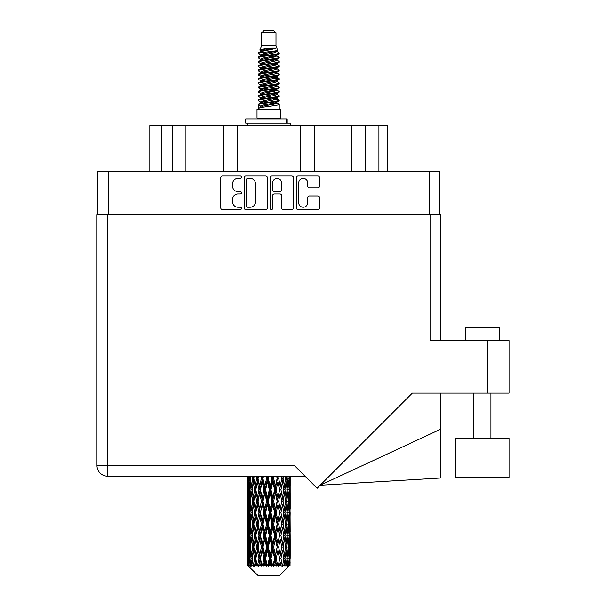 <?xml version="1.0" encoding="UTF-8"?>
<svg xmlns="http://www.w3.org/2000/svg" width="606" height="606" viewBox="0 0 606 606"><rect width="100%" height="100%" fill="white"/><g stroke="black" fill="none" stroke-linecap="round" stroke-linejoin="round"><path stroke-width="0.91" d="M298.72 202.752A4.492 4.492 0 0 0 303.212 207.244A4.492 4.492 0 0 0 307.696 202.752L307.696 197.677A1.682 1.682 0 0 1 309.378 195.996L317.855 195.996A1.682 1.682 0 0 1 319.529 197.677L319.529 207.911A1.682 1.682 0 0 1 317.855 209.593L298.046 209.593A1.682 1.682 0 0 1 296.372 207.911L296.372 177.702A1.682 1.682 0 0 1 298.046 176.028L317.855 176.028A1.682 1.682 0 0 1 319.529 177.702L319.529 186.178A1.682 1.682 0 0 1 317.855 187.86L309.378 187.86A1.682 1.682 0 0 1 307.696 186.178L307.696 182.868A4.492 4.492 0 0 0 303.212 178.376A4.492 4.492 0 0 0 298.72 182.868L298.72 202.752M271.45 209.593A1.174 1.174 0 0 0 272.624 208.419L272.624 195.662A1.682 1.682 0 0 1 274.298 193.981L279.927 193.981A1.682 1.682 0 0 1 281.601 195.662L281.601 207.911A1.682 1.682 0 0 0 283.282 209.593L291.759 209.593A1.682 1.682 0 0 0 293.433 207.911L293.433 177.702A1.682 1.682 0 0 0 291.759 176.028L271.95 176.028A1.682 1.682 0 0 0 270.276 177.702L270.276 208.419A1.174 1.174 0 0 0 271.45 209.593M267.337 207.911L267.337 177.702A1.682 1.682 0 0 0 265.655 176.028L245.854 176.028A1.682 1.682 0 0 0 244.18 177.702L244.18 207.911A1.682 1.682 0 0 0 245.854 209.593L265.655 209.593A1.682 1.682 0 0 0 267.337 207.911M97.831 214.607L97.831 171.521L439.774 171.521L439.774 214.607M237.969 178.376L240.279 178.376A1.174 1.174 0 0 0 241.453 177.202A1.174 1.174 0 0 0 240.279 176.028L222.447 176.028A1.682 1.682 0 0 0 220.766 177.702L220.766 207.911A1.682 1.682 0 0 0 222.447 209.593L240.279 209.593A1.174 1.174 0 0 0 241.453 208.419A1.174 1.174 0 0 0 240.279 207.244L237.969 207.244A5.371 5.371 0 0 1 232.598 201.874L232.598 199.351A5.371 5.371 0 0 1 237.969 193.981L240.279 193.981A1.174 1.174 0 0 0 241.453 192.806A1.174 1.174 0 0 0 240.279 191.632L237.969 191.632A5.371 5.371 0 0 1 232.598 186.262L232.598 183.747A5.371 5.371 0 0 1 237.969 178.376M161.438 171.521L161.438 125.533L387.802 125.533L387.802 171.521M172.142 171.521L172.142 125.533M149.811 171.521L149.811 125.533L161.438 125.533M365.471 171.521L365.471 125.533M351.662 171.521L351.662 125.533M314.181 171.521L314.181 125.533M300.364 171.521L300.364 125.533M237.241 171.521L237.241 125.533M223.432 171.521L223.432 125.533M185.951 171.521L185.951 125.533M247.702 178.376A1.174 1.174 0 0 0 246.528 179.55L246.528 206.063A1.174 1.174 0 0 0 247.702 207.244L250.134 207.244A5.371 5.371 0 0 0 255.505 201.874L255.505 183.747A5.371 5.371 0 0 0 250.134 178.376L247.702 178.376M281.601 182.951A4.492 4.492 0 0 0 277.116 178.459A4.492 4.492 0 0 0 272.624 182.951L272.624 189.958A1.682 1.682 0 0 0 274.298 191.632L279.927 191.632A1.682 1.682 0 0 0 281.601 189.958L281.601 182.951M261.625 32.868L275.988 32.868L273.42 30.3L264.186 30.3L261.625 32.868L261.625 45.685L259.807 50.078L261.307 51.124M275.988 32.868L275.988 45.685L261.625 45.685M280.601 109.459L257.012 109.459L257.012 118.011L280.601 118.011L280.601 109.459M259.83 118.011L259.83 118.867M277.783 118.011L277.783 118.867M276.245 47.942L263.065 50.593L258.664 52.828C258.542 51.358 273.404 49.768 276.245 47.942L271.776 47.942C265.178 48.692 261.186 49.404 259.807 50.078M258.664 52.828L258.641 53.828L261.307 55.404M275.988 45.685L277.624 50.359L274.541 51.661L263.065 53.798L260.694 54.866L261.027 55.252M277.806 50.078C278.684 51.321 258.012 52.457 258.376 53.533M278.942 52.828L279.237 53.533L278.442 53.533L278.942 52.828L276.586 51.275L276.919 51.661L274.541 52.73L261.027 55.547L258.376 57.267L258.641 58.108L261.027 59.532M274.556 98.672L279.237 100.013C279.881 101.437 257.732 102.861 258.376 104.285L258.376 104.823L260.694 106.156L260.694 107.035M276.306 98.142L276.919 98.68L274.541 99.748L263.065 101.884L258.376 104.285M279.237 100.013L278.972 100.846L274.541 102.952L263.065 105.088L260.694 106.156M279.237 100.551C279.881 101.975 257.732 103.399 258.376 104.823L258.376 109.459M279.237 104.285C279.881 105.709 257.732 107.141 258.376 108.565L263.065 106.156L274.541 104.02L276.919 102.952L276.586 102.566L279.237 104.285L279.237 109.459M278.442 53.533C274.813 54.775 257.739 56.025 258.376 57.267M258.376 57.805C257.732 56.381 279.881 54.957 279.237 53.533L274.541 55.934L263.065 58.07L260.694 59.138L260.694 60.206M274.556 54.866L279.237 57.267C279.881 58.691 257.732 60.123 258.376 61.547L258.641 62.38L261.307 63.948M276.586 55.547L276.919 55.934L274.541 57.002L263.065 59.138L258.376 61.547M279.237 57.267L278.972 58.108L276.586 59.532L263.065 62.342L260.694 63.418L261.027 63.804M279.237 57.805C279.881 59.229 257.732 60.653 258.376 62.077M276.586 59.82L279.237 61.547C279.881 62.971 257.732 64.395 258.376 65.819L258.641 66.652L261.307 68.22M276.919 59.138L276.919 60.206L274.541 61.274L263.065 63.418L258.376 65.819M279.237 61.547L278.972 62.38L276.586 63.804L263.065 66.622L260.694 67.69L261.027 68.077M279.237 62.077C279.881 63.501 257.732 64.925 258.376 66.349M276.919 63.418L276.919 64.486L279.237 65.819C279.881 67.243 257.732 68.667 258.376 70.091L258.641 70.925L261.027 72.349M276.919 64.486L274.541 65.554L263.065 67.69L258.376 70.091M279.237 65.819L278.972 66.652L276.586 68.077L263.065 70.894L260.694 71.962L260.694 73.031M279.237 66.349C279.881 67.774 257.732 69.205 258.376 70.629M276.306 68.22L279.237 70.091C279.881 71.516 257.732 72.94 258.376 74.364L258.641 75.205L261.307 76.773M276.586 68.372L276.919 68.758L274.541 69.826L263.065 71.962L258.376 74.364M279.237 70.091L278.972 70.925L276.586 72.349L263.065 75.167L260.694 76.235L261.027 76.629M279.237 70.629C279.881 72.053 257.732 73.477 258.376 74.902M276.586 72.644L279.237 74.364C279.881 75.788 257.732 77.22 258.376 78.644L258.641 79.477L261.307 81.045M276.919 71.962L276.919 73.031L274.541 74.099L263.065 76.235L258.376 78.644M279.237 74.364L278.972 75.205L276.586 76.629L263.065 79.447L260.694 80.515L261.027 80.901M279.237 74.902C279.881 76.326 257.732 77.75 258.376 79.174M276.306 76.773L279.237 78.644C279.881 80.068 257.732 81.492 258.376 82.916L258.641 83.749L261.027 85.173M276.586 76.917L276.919 77.303L274.541 78.371L263.065 80.515L258.376 82.916M279.237 78.644L278.972 79.477L276.586 80.901L263.065 83.719L260.694 84.787L260.694 85.855M279.237 79.174C279.881 80.598 257.732 82.022 258.376 83.454M276.586 81.189L279.237 82.916C279.881 84.34 257.732 85.764 258.376 87.188L258.641 88.022L263.057 89.059M276.919 80.515L276.919 81.583L274.541 82.651L263.065 84.787L258.376 87.188M279.237 82.916L278.972 83.749L276.586 85.173L263.065 87.991L260.694 89.059L261.307 89.597M279.237 83.454C279.881 84.878 257.732 86.302 258.376 87.726M276.306 85.317L279.237 87.188C279.881 88.612 257.732 90.036 258.376 91.461L258.641 92.301L261.027 93.725M276.586 85.469L276.919 85.855L274.541 86.923L263.065 89.059L258.376 91.461M279.237 87.188L278.972 88.022L276.586 89.446L263.065 92.263L260.694 93.332L260.694 94.4M279.237 87.726C279.881 89.15 257.732 90.574 258.376 91.998M274.556 89.059L279.237 91.461C279.881 92.892 257.732 94.316 258.376 95.74L258.641 96.574L261.027 97.998M276.586 89.741L276.919 90.127L274.541 91.195L263.065 93.332L258.376 95.74M279.237 91.461L278.972 92.301L276.586 93.725L263.065 96.543L260.694 97.611L260.694 98.68M279.237 91.998C279.881 93.422 257.732 94.847 258.376 96.271M276.586 94.013L279.237 95.74C279.881 97.165 257.732 98.589 258.376 100.013L258.641 100.846L261.307 102.414M276.919 93.332L276.919 94.4L274.541 95.468L263.065 97.611L258.376 100.013M279.237 95.74L278.972 96.574L276.586 97.998L263.065 100.816L260.694 101.884L261.027 102.27M279.237 96.271C279.881 97.695 257.732 99.126 258.376 100.551M261.83 54.131L264.527 54.555M260.966 54.51L263.057 54.866M273.079 56.244L275.783 56.669M261.83 62.683L264.527 63.107M274.556 64.478L276.647 64.834M260.966 63.062L263.057 63.418M273.079 64.789L275.783 65.213M261.83 66.955L264.527 67.38M274.556 68.758L276.647 69.107M260.966 67.334L263.057 67.69M258.588 74.636L264.527 75.932M274.556 77.303L276.647 77.659M260.966 75.886L263.057 76.242M273.079 77.613L279.025 78.909M274.556 85.855L276.647 86.203M261.83 88.324L264.527 88.749M274.556 90.127L276.647 90.483M273.079 90.438L275.783 90.862M273.079 98.983L275.783 99.407M261.83 101.149L264.527 101.573M270.882 102.414L276.647 103.3M260.966 101.528L263.057 101.884M273.079 103.262L275.783 103.687M290.115 561.845L289.979 565.443L289.698 558.512L290.009 550.642L290.039 565.443M290.176 539.188L290.176 554.944L290.16 535.613L290.009 543.476L289.698 535.613L290.009 527.728L290.16 535.613M290.16 512.699L290.009 520.577L289.698 512.699L290.009 504.813L290.176 532.03L290.1 524.145L289.16 524.145M290.176 493.36L290.176 509.116L290.16 489.784L290.009 497.67L289.698 489.784L290.009 481.914L290.16 489.784L290.138 476.195M290.176 476.195L290.176 486.209M247.816 476.195L247.498 497.912M279.381 575.7L289.691 565.443L279.381 575.7L258.232 575.7L247.521 565.443L247.604 562.088L247.71 565.443L248.748 566.299L248.051 565.443L247.725 558.512L248.104 550.642L248.642 558.512L248.051 565.443M254.55 512.699L253.225 520.577L252.02 512.699L253.225 504.813L254.55 512.699L255.724 512.699L255.187 516.282L256.656 524.145L255.187 532.03L253.816 524.145L255.724 512.699L253.816 501.245L255.187 493.36L256.656 501.245L255.187 509.116L254.3 504.109M254.55 535.613L253.225 543.476L252.02 535.613L253.225 527.728L254.55 535.613L255.724 535.613L254.3 544.196L255.187 539.188L256.656 547.059L255.187 554.944L253.816 547.059L255.724 535.613L254.3 527.008M247.453 478.331L247.475 476.195M247.915 478.331L248.937 478.331M247.831 487.141L247.604 486.209M247.513 489.784L248.452 489.784M247.453 501.245L247.604 493.36L247.915 501.245L247.604 509.116L247.453 501.245L247.453 524.145L247.604 516.282L247.915 524.145L247.604 532.03L247.453 524.145M247.725 489.784L248.104 481.914L248.642 489.784L248.104 497.67L247.725 489.784M249.467 476.195L248.937 486.209L248.483 476.195M250.619 477.308L250.392 476.195M249.687 478.331L250.823 478.331M249.407 488.269L248.937 486.209M248.475 480.384L248.104 481.914M248.642 489.784L249.733 489.784M248.475 499.2L248.104 497.67M247.831 492.42L247.604 493.36M247.915 501.245L248.937 501.245M247.513 512.699L248.452 512.699M247.831 510.055L247.604 509.116M247.725 512.699L248.104 504.813L248.642 512.699L248.104 520.577L247.725 512.699M248.331 501.245L248.937 493.36L249.687 501.245L248.937 509.116L248.331 501.245M249.255 489.784L250.081 481.914L251.035 489.784L250.081 497.67L249.255 489.784M252.338 476.195L252.664 478.331L251.513 486.209L250.498 478.331L250.763 476.195M253.831 478.217L253.49 476.195M252.664 478.331L253.853 478.331L253.225 481.914L254.55 489.784L253.225 497.67L252.02 489.784L253.225 481.914M251.035 489.784L252.21 489.784L251.513 486.209M250.619 479.361L250.081 481.914M250.619 500.223L250.081 497.67M249.407 491.292L248.937 493.36M249.687 501.245L250.823 501.245M249.407 511.184L248.937 509.116M248.475 503.291L248.104 504.813M248.642 512.699L249.733 512.699M247.831 515.342L247.604 516.282M247.915 524.145L248.937 524.145M248.475 522.107L248.104 520.577M247.498 527.478L247.453 547.059L247.604 539.188L247.915 547.059L247.604 554.944L247.453 547.059M247.513 535.613L248.452 535.613M247.831 532.969L247.604 532.03M248.331 524.145L248.937 516.282L249.687 524.145L248.937 532.03L248.331 524.145M249.255 512.699L250.081 504.813L251.035 512.699L250.081 520.577L249.255 512.699M250.498 501.245L251.513 493.36L252.664 501.245L251.513 509.116L250.498 501.245M256.247 476.195L256.656 478.331L255.187 486.209L253.816 478.331L254.172 476.195M256.656 478.331L257.815 478.331L257.406 476.195M260.944 476.195L261.406 478.331L259.709 486.209L257.542 476.195M254.55 489.784L255.724 489.784L254.3 481.202M255.838 489.784L257.353 481.914L258.951 489.784L257.353 497.67L255.187 486.209M252.664 501.245L253.853 501.245L253.225 497.67M252.21 489.784L251.513 493.36M251.035 512.699L252.21 512.699L251.513 509.116M250.619 502.268L250.081 504.813M250.619 523.122L250.081 520.577M249.407 514.214L248.937 516.282M249.687 524.145L250.823 524.145M247.725 535.613L248.104 527.728L248.642 535.613L248.104 543.476L247.725 535.613M248.475 526.19L248.104 527.728M248.642 535.613L249.733 535.613M249.407 534.098L248.937 532.03M247.831 538.249L247.604 539.188M247.915 547.059L248.937 547.059M248.475 545.014L248.104 543.476M247.498 550.399L247.521 565.443M247.513 558.512L248.452 558.512M247.831 555.884L247.604 554.944M249.255 535.613L250.081 527.728L251.035 535.613L250.081 543.476L249.255 535.613M250.498 524.145L251.513 516.282L252.664 524.145L251.513 532.03L250.498 524.145M258.073 478.331L258.504 476.195M261.406 478.331L262.466 478.331L262.012 476.195M266.132 476.195L266.625 478.331L264.799 486.209L262.315 476.195M258.951 489.784L260.072 489.784L257.815 478.331L257.353 481.914M260.474 489.784L262.201 481.914L263.981 489.784L262.201 497.67L260.474 489.784L260.072 489.784L259.709 486.209M256.656 501.245L257.815 501.245L255.724 489.784L255.187 493.36M258.073 501.245L259.709 493.36L261.406 501.245L259.709 509.116L257.353 497.67M255.838 512.699L255.187 509.116L255.724 512.699L257.815 501.245L257.353 504.813L258.951 512.699L257.353 520.577L255.838 512.699L257.353 504.813M253.853 501.245L253.225 504.813M252.664 524.145L253.853 524.145L253.225 520.577M252.21 512.699L251.513 516.282M251.035 535.613L252.21 535.613L251.513 532.03M250.619 525.175L250.081 527.728M248.331 547.059L248.937 539.188L249.687 547.059L248.937 554.944L248.331 547.059M249.407 537.128L248.937 539.188M249.687 547.059L250.823 547.059M250.619 546.036L250.081 543.476M248.475 549.104L248.104 550.642M248.642 558.512L249.733 558.512M249.407 557.005L248.937 554.944M289.236 565.443L289.979 565.443M247.831 561.156L247.604 562.088M250.498 547.059L251.513 539.188L252.664 547.059L251.513 554.944L250.498 547.059M263.004 478.331L263.489 476.195M248.165 565.443L249.157 566.299L248.657 565.443L248.937 562.088L249.24 565.443L250.445 566.299L249.255 558.512L250.081 550.642L251.035 558.512L250.187 565.443L251.24 566.299L251.513 562.088L251.99 565.443L253.293 566.299L252.02 558.512L253.225 550.642L254.55 558.512L253.384 565.443L254.429 566.299L255.187 562.088L255.8 565.443L257.126 566.299L255.838 558.512L257.353 550.642L258.951 558.512L257.542 565.443L258.52 566.299L259.709 562.088L260.421 565.443L261.686 566.299L261.989 565.443L260.474 558.512L262.201 550.642L263.981 558.512L262.413 565.443L263.254 566.299L264.034 565.443L264.799 562.088L265.572 565.443L266.693 566.299L267.238 565.443L265.625 558.512L267.466 550.642L269.306 558.512L267.685 565.443L268.344 566.299L269.359 565.443L270.147 562.088L270.927 565.443L271.836 566.299L272.594 565.443L270.98 558.512L272.814 550.642L274.609 558.512L273.026 565.443L273.457 566.299L274.662 565.443L275.412 562.088L276.154 565.443L276.783 566.299L277.7 565.443L276.2 558.512L277.904 550.642L279.54 558.512L278.283 566.299L279.586 565.443L280.26 562.088L281.237 566.299L282.252 565.443L280.957 558.512L282.426 550.642L283.797 558.512L282.51 566.299L283.835 565.443L284.388 562.088L284.903 566.299L285.964 565.443L284.949 558.512L286.093 550.642L287.115 558.512L285.873 566.299L287.146 565.443L287.532 562.088L287.562 566.299L288.592 565.443L287.926 558.512L288.676 550.642L289.282 558.512L288.759 565.443L288.168 566.299L289.297 565.443L289.509 562.088L289.691 565.443L289.297 565.443M247.71 565.443L258.232 575.7M287.895 565.443L287.146 565.443M284.911 565.443L283.835 565.443M280.911 565.443L279.586 565.443M278.109 565.443L277.7 565.443M276.154 565.443L274.662 565.443M273.026 565.443L272.594 565.443M270.927 565.443L269.359 565.443M267.685 565.443L267.238 565.443M265.572 565.443L264.034 565.443M262.413 565.443L261.989 565.443M260.421 565.443L259.004 565.443M257.542 565.443L257.164 565.443M255.8 565.443L254.588 565.443M251.99 565.443L251.066 565.443M249.24 565.443L248.657 565.443M266.625 478.331L267.519 478.331L267.041 476.195M271.488 476.195L271.98 478.331L270.147 486.209L268.299 478.331L267.519 478.331L267.488 476.195M263.981 489.784L264.958 489.784L262.466 478.331L262.201 481.914M265.625 489.784L267.466 481.914L269.306 489.784L267.466 497.67L265.625 489.784L264.958 489.784L264.799 486.209M261.406 501.245L262.466 501.245L260.072 489.784L259.709 493.36M263.004 501.245L264.799 493.36L266.625 501.245L264.799 509.116L263.004 501.245L262.466 501.245L262.201 497.67M258.951 512.699L260.072 512.699L257.815 501.245L262.921 476.195M260.474 512.699L262.201 504.813L263.981 512.699L262.201 520.577L260.474 512.699L260.072 512.699L259.709 509.116M256.656 524.145L257.815 524.145L255.724 512.699L254.3 521.289M258.073 524.145L259.709 516.282L261.406 524.145L259.709 532.03L257.353 520.577M255.838 535.613L257.353 527.728L258.951 535.613L257.353 543.476L255.187 532.03M253.853 524.145L253.225 527.728M252.664 547.059L253.853 547.059L253.225 543.476M252.21 535.613L251.513 539.188M250.619 548.089L250.081 550.642M251.035 558.512L252.21 558.512L251.513 554.944M249.407 560.027L248.937 562.088M268.299 478.331L268.799 476.195M271.98 478.331L272.647 478.331L272.177 476.195M276.677 476.195L277.139 478.331L275.412 486.209L273.632 478.331L272.647 478.331L272.745 476.195M269.306 489.784L270.094 489.784L267.519 478.331L267.466 481.914M270.98 489.784L272.814 481.914L274.609 489.784L272.814 497.67L270.98 489.784L270.094 489.784L270.147 486.209M266.625 501.245L267.519 501.245L264.958 489.784L264.799 493.36M268.299 501.245L270.147 493.36L271.98 501.245L270.147 509.116L268.299 501.245L267.519 501.245L267.466 497.67M263.981 512.699L264.958 512.699L262.466 501.245L262.201 504.813M265.625 512.699L267.466 504.813L269.306 512.699L267.466 520.577L265.625 512.699L264.958 512.699L264.799 509.116M261.406 524.145L262.466 524.145L260.072 512.699L259.709 516.282M263.004 524.145L264.799 516.282L266.625 524.145L264.799 532.03L263.004 524.145L262.466 524.145L262.201 520.577M258.951 535.613L260.072 535.613L257.815 524.145L257.353 527.728M260.474 535.613L262.201 527.728L263.981 535.613L262.201 543.476L260.474 535.613L260.072 535.613L259.709 532.03M256.656 547.059L257.815 547.059L255.724 535.613L267.996 476.195M258.073 547.059L259.709 539.188L261.406 547.059L259.709 554.944L257.353 543.476M254.55 558.512L255.724 558.512L254.3 549.93M255.838 558.512L255.187 554.944M253.853 547.059L253.225 550.642M252.21 558.512L251.513 562.088M273.632 478.331L274.117 476.195M277.139 478.331L277.54 478.331L277.101 476.195M281.373 476.195L281.775 478.331L280.26 486.209L278.654 478.331L277.54 478.331L277.753 476.195M274.609 489.784L275.147 489.784L272.647 478.331L272.814 481.914M276.2 489.784L277.904 481.914L279.54 489.784L277.904 497.67L276.2 489.784L275.147 489.784L275.412 486.209M271.98 501.245L272.647 501.245L270.094 489.784L270.147 493.36M273.632 501.245L275.412 493.36L277.139 501.245L275.412 509.116L273.632 501.245L272.647 501.245L272.814 497.67M269.306 512.699L270.094 512.699L267.519 501.245L267.466 504.813M270.98 512.699L272.814 504.813L274.609 512.699L272.814 520.577L270.98 512.699L270.094 512.699L270.147 509.116M266.625 524.145L267.519 524.145L264.958 512.699L264.799 516.282M268.299 524.145L270.147 516.282L271.98 524.145L270.147 532.03L268.299 524.145L267.519 524.145L267.466 520.577M263.981 535.613L264.958 535.613L262.466 524.145L262.201 527.728M265.625 535.613L267.466 527.728L269.306 535.613L267.466 543.476L265.625 535.613L264.958 535.613L264.799 532.03M261.406 547.059L262.466 547.059L260.072 535.613L259.709 539.188M263.004 547.059L264.799 539.188L266.625 547.059L264.799 554.944L263.004 547.059L262.466 547.059L262.201 543.476M258.951 558.512L260.072 558.512L257.815 547.059L257.353 550.642M260.474 558.512L260.072 558.512L259.709 554.944M257.126 566.299L255.724 558.512L255.187 562.088M278.654 478.331L279.101 476.195M281.775 478.331L281.51 476.195M285.274 476.195L285.593 478.331L284.388 486.209L283.063 478.331L281.881 478.331L282.199 476.195M279.54 489.784L277.904 481.914M280.957 489.784L282.426 481.914L283.797 489.784L282.426 497.67L280.957 489.784L279.798 489.784L280.26 486.209M277.139 501.245L277.54 501.245L275.147 489.784L275.412 493.36M278.654 501.245L280.26 493.36L281.775 501.245L280.26 509.116L278.654 501.245L277.54 501.245L277.904 497.67M274.609 512.699L275.147 512.699L272.647 501.245L272.814 504.813M276.2 512.699L277.904 504.813L279.54 512.699L277.904 520.577L276.2 512.699L275.147 512.699L275.412 509.116M271.98 524.145L272.647 524.145L270.094 512.699L270.147 516.282M273.632 524.145L275.412 516.282L277.139 524.145L275.412 532.03L273.632 524.145L272.647 524.145L272.814 520.577M269.306 535.613L270.094 535.613L267.519 524.145L267.466 527.728M270.98 535.613L272.814 527.728L274.609 535.613L272.814 543.476L270.98 535.613L270.094 535.613L270.147 532.03M266.625 547.059L267.519 547.059L264.958 535.613L264.799 539.188M268.299 547.059L270.147 539.188L271.98 547.059L270.147 554.944L268.299 547.059L267.519 547.059L267.466 543.476M263.981 558.512L264.958 558.512L262.466 547.059L262.201 550.642M265.625 558.512L264.958 558.512L264.799 554.944M261.686 566.299L260.072 558.512L259.709 562.088M283.063 478.331L283.434 476.195M285.509 477.77L285.805 476.195M283.313 486.921L281.881 478.331L283.313 486.921M284.949 489.784L286.093 481.914L287.115 489.784L286.093 497.67L284.949 489.784L283.76 489.784L284.388 486.209M281.775 501.245L280.26 493.36M283.063 501.245L284.388 493.36L285.593 501.245L284.388 509.116L283.063 501.245L281.881 501.245L282.426 497.67M279.54 512.699L277.904 504.813M280.957 512.699L282.426 504.813L283.797 512.699L282.426 520.577L280.957 512.699L279.798 512.699L280.26 509.116M277.139 524.145L277.54 524.145L275.147 512.699L275.412 516.282M278.654 524.145L280.26 516.282L281.775 524.145L280.26 532.03L278.654 524.145L277.54 524.145L277.904 520.577M274.609 535.613L275.147 535.613L272.647 524.145L272.814 527.728M276.2 535.613L277.904 527.728L279.54 535.613L277.904 543.476L276.2 535.613L275.147 535.613L275.412 532.03M271.98 547.059L272.647 547.059L270.094 535.613L270.147 539.188M273.632 547.059L275.412 539.188L277.139 547.059L275.412 554.944L273.632 547.059L272.647 547.059L272.814 543.476M269.306 558.512L270.094 558.512L267.519 547.059L267.466 550.642M270.98 558.512L270.094 558.512L270.147 554.944M266.693 566.299L264.958 558.512L264.799 562.088M288.145 476.195L287.532 486.209L286.577 478.331L286.85 476.195M288.206 476.816L288.342 476.195M286.577 478.331L285.403 478.331L286.093 481.914M286.986 488.754L287.532 486.209M286.577 501.245L287.532 493.36L288.35 501.245L287.532 509.116L286.577 501.245L285.403 501.245L286.093 497.67M283.76 489.784L284.388 493.36M283.313 509.828L282.426 504.813M284.949 512.699L286.093 504.813L287.115 512.699L286.093 520.577L284.949 512.699L283.76 512.699L284.388 509.116M281.775 524.145L280.26 516.282M283.063 524.145L284.388 516.282L285.593 524.145L284.388 532.03L283.063 524.145L281.881 524.145L282.426 520.577M279.54 535.613L277.904 527.728M280.957 535.613L282.426 527.728L283.797 535.613L282.426 543.476L280.957 535.613L279.798 535.613L280.26 532.03M277.139 547.059L277.54 547.059L275.147 535.613L275.412 539.188M278.654 547.059L280.26 539.188L281.775 547.059L280.26 554.944L278.654 547.059L277.54 547.059L277.904 543.476M274.609 558.512L275.147 558.512L272.647 547.059L272.814 550.642M276.2 558.512L275.147 558.512L275.412 554.944M271.836 566.299L270.094 558.512L270.147 562.088M287.926 489.784L288.676 481.914L289.282 489.784L288.676 497.67L287.926 489.784L286.782 489.784M289.797 476.195L289.509 486.209L289.13 476.195M288.971 478.331L287.88 478.331M289.138 487.739L289.509 486.209M288.206 479.846L288.676 481.914M288.206 499.73L288.676 497.67M286.986 490.807L287.532 493.36M286.986 511.669L287.532 509.116M285.403 501.245L286.093 504.813M286.577 524.145L287.532 516.282L288.35 524.145L287.532 532.03L286.577 524.145L285.403 524.145L286.093 520.577M283.76 512.699L284.388 516.282M283.313 532.75L282.426 527.728M284.949 535.613L286.093 527.728L287.115 535.613L286.093 543.476L284.949 535.613L283.76 535.613L284.388 532.03M281.775 547.059L280.26 539.188M283.063 547.059L284.388 539.188L285.593 547.059L284.388 554.944L283.063 547.059L281.881 547.059L282.426 543.476M279.54 558.512L277.904 550.642M280.957 558.512L279.798 558.512L280.26 554.944M276.783 566.299L275.147 558.512L275.412 562.088M287.926 512.699L288.676 504.813L289.282 512.699L288.676 520.577L287.926 512.699L286.782 512.699M288.971 501.245L289.509 493.36L289.509 509.116L288.971 501.245L287.88 501.245M290.1 478.331L289.16 478.331M289.774 480.975L290.009 481.914M289.698 489.784L288.676 489.784M289.774 498.609L290.009 497.67M289.138 491.83L289.509 493.36M289.138 510.646L289.509 509.116M288.206 502.76L288.676 504.813M288.206 522.637L288.676 520.577M286.986 513.721L287.532 516.282M286.986 534.59L287.532 532.03M285.403 524.145L286.093 527.728M286.577 547.059L287.532 539.188L288.35 547.059L287.532 554.944L286.577 547.059L285.403 547.059L286.093 543.476M283.76 535.613L284.388 539.188M283.313 555.657L282.426 550.642M284.949 558.512L283.76 558.512L284.388 554.944M281.237 566.299L280.26 562.088M287.926 535.613L288.676 527.728L289.282 535.613L288.676 543.476L287.926 535.613L286.782 535.613M288.971 524.145L289.509 516.282L289.509 532.03L288.971 524.145L287.88 524.145M290.1 501.245L289.16 501.245M289.774 503.881L290.009 504.813M289.698 512.699L288.676 512.699M289.774 521.516L290.009 520.577M289.138 514.744L289.509 516.282M289.138 533.568L289.509 532.03M288.206 525.66L288.676 527.728M288.206 545.544L288.676 543.476M286.986 536.636L287.532 539.188M286.986 557.49L287.532 554.944M285.403 547.059L286.093 550.642M283.76 558.512L284.388 562.088M288.971 547.059L289.509 539.188L289.509 554.944L288.971 547.059L287.88 547.059M289.774 526.788L290.009 527.728M289.698 535.613L288.676 535.613M289.774 544.415L290.009 543.476M289.138 537.658L289.509 539.188M289.138 556.475L289.509 554.944M288.206 548.574L288.676 550.642M287.926 558.512L286.782 558.512M286.986 559.535L287.532 562.088M290.1 547.059L289.16 547.059M290.16 558.512L290.176 554.944M289.774 549.703L290.009 550.642M289.698 558.512L288.676 558.512M289.138 560.558L289.509 562.088M271.776 47.942L263.065 49.525L260.694 50.593L261.027 50.98M276.647 88.711L276.586 89.446M268.806 104.02L275.783 105.421M265.701 61.812L268.806 62.342M261.027 102.566L260.694 102.952L260.694 101.884M268.806 57.002L271.912 57.54M276.647 75.886L276.919 77.303M268.806 91.195L271.912 91.733M265.701 74.636L268.806 75.167M261.027 89.741L260.694 90.127L260.694 89.059M274.556 101.884L276.586 102.566M282.51 566.299L283.313 561.376M278.283 566.299L283.313 538.476M273.457 566.299L283.313 515.562M268.344 566.299L277.54 524.145L283.313 492.648M263.254 566.299L275.147 512.699L282.252 476.195M258.52 566.299L277.972 476.195M254.429 566.299L260.072 535.613L273.124 476.195M254.3 498.382L258.224 476.195M245.725 123.139L245.725 118.867L287.183 118.867L287.183 123.139L245.725 123.139M290.176 125.533L290.176 123.139L287.183 123.139M247.437 123.139L247.437 125.533M465.249 340.617L465.249 327.793L499.45 327.793L499.45 340.617M509.017 438.07L455.674 438.07L455.674 477.392L509.017 477.392L509.017 438.07L509.017 477.392M430.033 214.607L430.033 340.617L509.017 340.617L509.017 393.105L412.322 393.105L317.143 488.284L294.448 465.597L107.58 465.597L107.58 214.607L440.63 214.607L440.63 340.617M305.053 476.195L107.58 476.195A10.597 10.597 0 0 1 96.983 465.597L96.983 214.607L107.58 214.607M96.983 214.607L96.983 240.256M509.017 340.617L509.017 393.105M440.63 429.184L440.63 478.028L320.165 485.262L440.63 429.184L440.63 393.105M429.177 171.521L429.177 214.607M108.436 171.521L108.436 214.607M378.909 171.521L378.909 125.533M286.593 123.139L286.593 118.867M487.648 393.105L487.648 340.617M107.58 476.195L107.58 465.597L96.983 465.597M247.437 481.914L247.437 497.67M247.437 504.813L247.437 520.577M247.437 527.728L247.437 543.476M247.437 550.642L247.437 565.443M260.694 50.593L260.694 51.661M276.919 54.866L276.919 55.934M260.694 67.69L260.694 68.758M260.694 76.235L260.694 77.303M276.919 89.059L276.919 90.127M276.919 97.611L276.919 98.68M276.586 98.286L278.972 99.71M258.641 88.022L261.027 89.446M276.919 50.593L276.919 51.661M260.694 54.866L260.694 55.934M260.694 63.418L260.694 64.486M276.919 67.69L276.919 68.758M260.694 80.515L260.694 81.583M276.919 84.787L276.919 85.855M276.919 101.884L276.919 102.952M490.898 438.07L490.898 393.105L490.898 438.07M473.801 438.07L473.801 393.105"/></g></svg>

